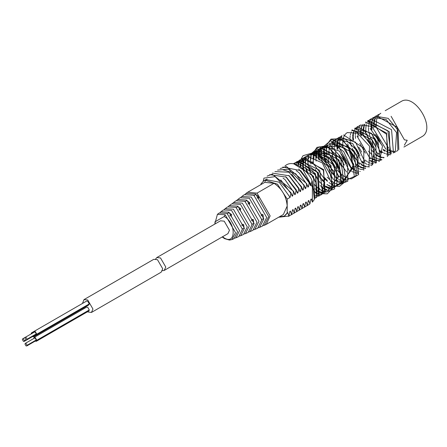 <?xml version="1.0" encoding="UTF-8"?>
<svg xmlns="http://www.w3.org/2000/svg" width="447" height="447" viewBox="0 0 447 447"><rect width="100%" height="100%" fill="white"/><g stroke="black" fill="none" stroke-linecap="round" stroke-linejoin="round"><path stroke-width="0.67" d="M27.077 345.285L26.77 345.961L26.027 345.889L24.976 344.073L25.283 343.391L26.027 343.464L27.077 345.285L36.263 339.977L35.956 340.659L26.77 345.961M35.123 341.139L36.324 341.301L36.788 340.284L35.212 337.552L34.101 337.446L33.637 338.569M25.283 343.391L34.469 338.088L35.212 338.161L36.263 339.977M32.497 336.591L33.698 336.753L34.162 335.636M32.676 333.06L31.474 332.898L31.016 334.021M33.335 336.11L24.144 341.419L24.451 340.737L23.4 338.921L22.657 338.843L22.35 339.524L23.4 341.346L24.144 341.419M35.123 335.077L36.324 335.239L36.788 334.222L35.212 331.495L34.101 331.383L33.637 332.507M25.283 337.329L34.469 332.026L35.212 332.099L36.263 333.915L35.956 334.596L26.77 339.899L27.077 339.223L26.027 337.401L25.283 337.329L24.976 338.01L26.027 339.826L26.77 339.899M36.324 341.301L88.824 310.995L89.283 309.972L36.788 340.284M87.327 311.855L91.423 312.464L92.959 309.061L87.713 299.971L83.997 299.602L82.471 303.452M83.807 307.827L84.204 308.519M34.101 337.446L86.595 307.134L87.713 307.245L89.283 309.972M86.204 306.441L33.698 336.753M34.101 331.383L86.595 301.071L87.713 301.183L89.283 303.91L88.824 304.932L36.324 335.239M91.423 312.464L161.183 272.184L162.719 268.787L157.473 259.696L153.757 259.327L83.997 299.602M251.756 224.344L253.756 223.377L253.365 219.734L251.37 220.751M261.054 215.8L263.048 214.783L263.462 218.678L261.467 219.645M241.654 224.137L243.682 224.679L244.045 228.076L242.045 229.043M236.804 200.278L240.067 197.77L249.404 198.3L261.858 219.868L257.645 228.221L253.846 229.792M220.142 212.476L220.941 211.749L228.931 212.202L239.581 230.652L235.977 237.793L234.949 238.122M235.977 237.793L238.754 236.564L242.436 229.266L231.552 210.42L223.394 209.956L220.941 211.749M224.305 209.425L225.109 208.704L233.39 209.168L244.436 228.3L240.698 235.709L239.676 236.044M240.698 235.709L243.481 234.479L247.292 226.92L236.016 207.386L227.562 206.911L225.109 208.704M228.473 206.374L229.277 205.659L237.854 206.14L249.292 225.953L245.425 233.619L244.397 233.96M245.425 233.619L248.202 232.395L252.147 224.567L240.48 204.357L231.73 203.866L229.277 205.659M232.641 203.324L233.446 202.608L242.319 203.111L254.147 223.601L250.147 231.535L249.124 231.876M250.147 231.535L252.924 230.306L257.003 222.22L244.939 201.329L235.899 200.82L233.446 202.608M237.614 199.563L246.778 200.083L259.003 221.254L254.868 229.445M240.972 197.228L241.782 196.518L251.242 197.049L263.859 218.901L259.59 227.361L258.567 227.707M259.59 227.361L262.367 226.132L266.714 217.521L253.868 195.266L244.235 194.724L241.782 196.518M245.14 194.177L245.951 193.473L255.701 194.02L268.714 216.555L264.311 225.277L263.294 225.623M264.982 224.93L266.295 224.36L270.139 215.862L257.014 193.132L247.733 192.21L245.951 193.473M232.948 238.994L234.032 238.653L237.58 231.619L227.093 213.448L219.226 213.001L217.426 214.32L225.165 214.756L235.485 232.636L231.993 239.553L234.032 238.653M227.093 213.901L228.931 212.655L231.585 214.594L231.043 216.616M253.868 195.725L255.701 194.479L258.969 196.859L258.427 198.87M244.939 201.781L246.778 200.535L249.839 202.77L247.962 203.983M236.016 207.844L237.854 206.592L240.715 208.682L238.832 209.894M257.086 198.077L258.969 196.859M249.297 204.787L249.839 202.77M240.173 210.699L240.715 208.682M231.585 214.594L229.708 215.806M243.682 224.679L241.687 225.701M263.048 214.783L261.031 214.242M253.365 219.734L251.343 219.192M266.295 224.36L283.359 214.51L287.203 206.011C286.365 196.389 281.99 188.813 274.078 183.281L264.797 182.359L247.733 192.21M164.222 270.429L165.764 267.032L160.512 257.941L156.802 257.573L220.494 220.801L224.204 221.164L229.456 230.261L227.914 233.658L164.222 270.429L162.378 270.742M156.802 257.573L155.606 259.014M385.241 110.677L401.937 101.039C415.308 94.066 436.026 128.384 422.354 136.402L403.932 147.041M314.671 198.502L313.537 176.28L293.651 163.753M315.152 198.088L316.359 197.596M316.549 197.49L315.47 173.721L300.406 161.982L294.813 162.887M293.461 163.714L294.21 163.216M296.607 162.334L315.504 174.939L317.443 196.669M315.029 196.836L315.789 196.864M319.164 195.987L318.482 172.799L297.434 161.361L297.104 161.568M297.059 161.596L296.177 162.272M295.948 162.49L295.109 163.446M294.903 163.731L294.718 164.01M294.78 163.49L295.657 162.579M295.892 162.378L296.869 161.697L302.463 160.791L317.532 172.531L318.61 196.3M321.762 194.484L324.662 179.186L311.911 161.434M300.032 159.853L298.797 160.747M298.529 160.998L297.708 161.931M297.501 162.216L296.808 163.401M296.64 163.753L296.316 164.557M299.496 160.166L319.722 170.318L322.717 193.607M321.225 194.803L320.125 195.305M319.806 195.406L318.582 195.641M318.23 195.669L316.834 195.63M316.415 195.574L315.202 195.305M315.196 192.171L317.074 193.065M317.968 193.378L319.197 193.685M324.388 192.97L323.701 169.631L302.647 158.35L301.423 159.233M301.194 159.445L300.356 160.389M300.133 160.702L299.44 161.875M299.267 162.239L298.736 163.691M298.613 164.122L298.328 165.496M297.842 165.239L298.155 164.01M298.289 163.591L298.87 162.205M299.049 161.864L299.775 160.741M300.01 160.439L300.881 159.545M301.116 159.344L302.094 158.668M304.524 157.769L323.354 170.324L325.31 192.115M323.824 193.305L322.706 193.814M322.432 193.897L321.192 194.143M320.84 194.171L319.454 194.127M319.052 194.076L317.465 193.707M316.99 193.545L315.224 192.78M317.946 190.724L319.717 191.545M320.186 191.718L321.818 192.154M322.22 192.227L323.667 192.327M330.948 181.834L322.348 162.898L306.771 156.176M305.279 156.83L304.044 157.724M303.815 157.936L302.982 158.886M302.781 159.16L302.088 160.339M301.909 160.719L301.379 162.166M301.25 162.624L300.909 164.395M300.848 164.921L300.753 166.994M300.166 166.591L300.317 164.697M300.39 164.194L300.786 162.501M300.92 162.065L301.496 160.691M301.691 160.322L302.418 159.199M302.625 158.936L303.479 158.048M303.725 157.841L304.698 157.165M323.455 192.663L322.052 192.629M321.661 192.579L320.577 192.355M319.627 192.065L317.979 191.366M317.247 190.975L316.56 190.578M333.49 179.649L319.946 157.048M307.938 155.31L306.715 156.199M306.463 156.428L305.636 157.372M305.435 157.651L304.737 158.83M304.569 159.188L304.027 160.629M303.893 161.093L303.541 162.87M303.474 163.429L303.379 165.647M303.396 166.29L303.703 169.206M314.962 188.735L317.124 190.249M303.021 168.664L302.815 165.932M302.809 165.317L302.96 163.211M303.044 162.674L303.435 160.976M303.574 160.534L304.15 159.149M304.329 158.814L305.05 157.69M305.256 157.428L306.111 156.534M306.363 156.321L307.34 155.64M326.075 191.132L324.667 191.093M324.287 191.042L322.689 190.679M322.248 190.534L320.628 189.858M319.89 189.472L319.186 189.064M336.116 178.319L326.528 158.746L310.559 153.785M306.452 168.592L307.827 173.335M317.599 187.198L319.773 188.723M306.748 172.095L305.759 168.005M305.642 167.184L305.441 164.451M305.441 163.786L305.603 161.68M305.687 161.143L306.083 159.445M306.469 158.367L306.798 157.64M312.347 153.248L316.722 153.438L331.043 165.574L331.735 188.723M328.724 189.589L328.159 189.606M326.908 189.5L325.315 189.137M324.863 188.986L323.231 188.304M322.499 187.924L321.834 187.533M325.785 186.125L327.556 186.969M328.053 187.153L329.685 187.606M338.776 177.258L329.216 157.255L313.157 152.282M309.089 167.133L310.514 171.95M311.537 174.341L314.47 179.409M320.175 185.611L322.421 187.192M315.526 181.912L309.894 172.168M309.352 170.603L308.346 166.502M308.218 165.63L308.022 162.898M308.022 162.227L308.195 160.127M308.357 159.199L308.681 157.925M309.073 156.841L309.385 156.148M314.979 151.717L334.686 165.809L334.35 187.226M331.361 188.092L330.802 188.103M329.54 187.991L327.953 187.623M327.478 187.461L325.651 186.662M325.103 186.371L324.483 186.002M341.419 175.727L331.953 155.869L315.778 150.773M314.308 173.078L317.024 177.761M322.231 184.421L319.192 181.555M318.13 180.325L312.587 170.776M310.849 164.083L310.648 161.35M310.654 160.546L310.81 158.607M310.967 157.668L311.274 156.433M311.66 155.344L311.984 154.634M315.219 151.097L336.423 162.652L336.949 185.728M333.965 186.589L333.445 186.6M332.188 186.5L331.059 186.265M330.115 185.969L328.461 185.259M327.724 184.868L327.092 184.499M340.972 183.304L339.066 159.976L318.409 149.248M315.906 151.589L315.699 151.902M315.04 153.142L314.699 154.003M314.381 155.048L314.09 156.444M313.973 157.344L313.872 159.411M317.024 171.76L319.549 176.135M321.242 178.426L324.673 182.007M324.829 182.89L321.795 180.001M320.65 178.666L315.297 169.413M313.492 162.557L313.291 159.83M313.291 159.02L313.442 157.12M313.593 156.187L313.906 154.925M314.286 153.841L314.621 153.109M315.744 151.365L316.599 150.477M317.091 150.075L317.828 149.589M346.609 172.039L328.936 147.387L321.069 147.728L320.477 148.069M318.555 150.08L318.359 150.376M317.688 151.611L317.152 153.053M317.018 153.517L316.716 154.953M316.599 155.852L316.498 157.925M323.946 177.034L327.333 180.527M327.483 181.443L324.483 178.599M316.152 161.093L315.94 158.361M315.945 157.551L316.09 155.634M316.247 154.707L316.565 153.399M316.705 152.958L317.275 151.578M318.381 149.851L319.197 148.991M319.706 148.566L320.471 148.052L340.625 158.031L343.693 181.516M336.312 180.057L338.072 180.89M338.943 181.203L340.178 181.521M341.352 181.683L342.044 181.705M349.236 170.76L339.619 151.125L323.684 146.208L323.326 146.426M323.293 146.448L322.427 147.119M322.198 147.331L321.359 148.287M321.147 148.577L320.454 149.751M320.292 150.097L319.75 151.539M319.627 151.974L319.264 153.734M319.197 154.299L319.085 156.506M319.102 157.204L319.409 160.127M330.132 179.957L327.148 177.157M318.761 159.607L318.56 156.869M318.566 156.064L318.728 154.098M318.812 153.556L319.208 151.868M319.342 151.449L319.918 150.069M320.091 149.739L320.817 148.611M321.035 148.331L321.913 147.421M322.326 147.074L323.125 146.543M351.912 169.748L338.334 146.404M321.337 158.048L321.142 155.316M321.147 154.64L321.32 152.539M321.477 151.617L321.801 150.348M322.192 149.264L322.51 148.566M322.689 148.225L323.416 147.097M354.549 168.161L344.983 148.203L328.903 143.191M326.388 145.543L326.181 145.856M325.522 147.091L325.192 147.923M324.868 148.968L324.578 150.343M324.461 151.248L324.36 153.438M324.377 154.137L324.695 157.087M324.885 158.093L326.366 163.026M331.713 172.285L335.189 175.917M325.159 161.607L324.114 157.428M323.974 156.511L323.768 153.762M323.768 153.103L323.93 151.025M324.092 150.091L324.405 148.851M324.79 147.767L325.114 147.057M357.192 166.586L347.716 146.839L331.54 141.671L330.953 142.023M327.511 156.528L328.947 161.417M326.623 154.98L326.411 152.259M326.416 151.438L326.567 149.544M326.718 148.611L327.031 147.348M327.416 146.264L327.746 145.532M330.942 142.006L351.096 151.879L354.175 175.459M359.729 164.435L343.235 140.263L334.194 140.151L333.607 140.492M330.109 154.964L331.49 159.752M332.585 162.345L335.401 167.239M329.277 153.522L329.065 150.795M329.065 149.974L329.216 148.052M329.366 147.124L329.69 145.823M330.07 144.739L330.406 144.001M331.512 142.275L332.372 141.375M332.831 140.989L333.602 140.481L353.851 150.611L356.818 173.939M362.366 163.239L352.711 143.515L336.803 138.631M335.071 160.562L338.133 165.876M339.144 168.284L333.54 158.54M332.987 156.947L332.004 152.857M331.881 152.03L331.847 146.521M331.931 145.973L332.333 144.292M332.719 143.208L333.043 142.492M333.216 142.163L333.943 141.034M334.16 140.755L335.032 139.844M335.272 139.643L336.256 138.961L345.291 139.078L358.086 151.796L357.986 173.565M365.043 162.211L355.494 142.124L339.402 137.128M335.351 151.991L336.792 156.847M337.82 159.233L340.703 164.217M341.782 166.759L336.15 157.026M334.462 150.46L334.261 147.733M334.272 146.923L334.44 144.962M334.602 144.035L334.92 142.772M335.054 142.369L335.63 140.995M336.753 139.24L337.602 138.358M337.865 138.129L338.865 137.436M357.617 172.939L357.058 172.95M355.795 172.844L354.672 172.603M353.728 172.307L352.068 171.598M351.342 171.212L350.733 170.849M363.763 170.234L363.813 148.164L343.542 134.955M342.022 135.62L340.793 136.508M340.564 136.721L339.731 137.659M339.508 137.967L338.815 139.14M338.642 139.509L338.111 140.95M337.982 141.397L337.641 143.157M337.58 143.677L337.485 145.873M337.507 146.56L337.82 149.505M340.58 157.964L343.262 162.596M344.352 165.122L338.871 155.679M337.105 148.929L336.893 146.18M336.898 145.381L337.055 143.453M337.133 142.956L337.524 141.286M337.664 140.855L338.239 139.475M338.424 139.123L339.15 138.006M360.209 171.441L359.695 171.452M358.433 171.352L357.315 171.117M356.371 170.827L354.544 170.033M353.979 169.726L351.795 168.301M357.214 167.921L359.103 168.81M359.556 168.972L361.187 169.413M361.584 169.48L363.037 169.586M370.306 158.914L357.052 136.084M343.251 156.573L345.805 161.004M351.694 167.502L353.868 169.039M346.883 163.496L341.564 154.282M339.748 147.409L339.541 144.683M339.547 143.867L339.692 141.973M339.77 141.459L340.161 139.766M340.541 138.687L340.877 137.95M341.067 137.587L341.793 136.475M356.963 164.451L359.265 166.055M359.958 166.446L361.701 167.262M362.159 167.429L363.808 167.882M364.221 167.949L365.668 168.055M369.049 167.178L369.552 146.163L357.539 133.251L347.325 132.569L346.095 133.457M345.833 133.703L345.006 134.648M344.793 134.938L344.106 136.106M343.939 136.458L343.397 137.888M343.262 138.358L342.91 140.129M342.843 140.688L342.743 142.906M342.76 143.565L343.067 146.476M354.331 165.988L356.51 167.513M365.462 168.39L364.908 168.407M363.657 168.301L362.053 167.932M361.612 167.787L359.997 167.111M359.271 166.731L358.567 166.323M362.411 164.82L364.311 165.736M364.797 165.921L366.434 166.373M367.607 166.53L368.3 166.552M371.647 165.681L374.485 150.298L361.813 132.675M351.728 130.513L359.595 132.061L370.881 143.627L372.602 164.792M368.11 166.854L367.54 166.871M366.289 166.765L364.696 166.396M364.227 166.245L362.388 165.451M361.863 165.172L361.215 164.798M365.054 163.351L366.942 164.256M367.831 164.569L369.066 164.882M370.245 165.038L370.926 165.055M378.173 154.684L364.691 131.323M350.968 151.695L353.828 156.623M359.533 162.859L361.796 164.462M354.912 159.188L349.28 149.46M348.733 147.901L347.721 143.772M351.985 129.865L372.122 139.833L375.206 163.306M364.813 159.925L367.11 161.529M367.808 161.931L369.585 162.764M370.474 163.071L371.697 163.378M372.887 163.529L373.53 163.546M380.81 153.058L371.468 133.29L355.142 128.043M353.722 150.421L356.36 154.975M362.154 161.373L364.394 162.959M363.852 163.272L362.266 162.194M357.46 157.523L352.001 148.113M351.409 146.454L350.37 142.275M350.23 141.353L350.023 138.604M350.029 137.805L350.185 135.877M350.342 134.944L350.649 133.709M351.035 132.619L351.37 131.887M354.583 128.367L375.715 139.777L376.324 162.993M370.457 160.406L372.222 161.227M373.111 161.535L374.312 161.836M375.497 161.987L376.162 162.004M379.548 161.121L382.487 146.068L370.172 128.507M357.796 126.507L356.544 127.417M356.304 127.641L355.482 128.58M355.287 128.853L354.6 130.032M354.421 130.407L353.89 131.854M353.761 132.306L353.415 134.078M353.353 134.62L353.253 136.832M353.27 137.469L353.577 140.392M356.36 148.968L358.93 153.433M360.003 155.908L354.694 146.711M352.873 139.827L352.666 137.1M352.672 136.296L352.823 134.396M352.974 133.469L353.292 132.183M353.672 131.105L354.002 130.373M357.801 126.523L357.209 126.864L377.397 136.81L380.425 160.305M375.955 162.35L375.424 162.362M374.156 162.261L373.077 162.043M372.133 161.753L370.49 161.065M369.758 160.68L369.054 160.272M373.083 158.864L374.826 159.68M375.284 159.847L376.933 160.3M377.341 160.372L378.793 160.479M380.771 160.199L381.973 159.713M385.968 149.264L371.843 126.345L360.45 124.992M358.801 147.124L361.673 152.12M355.527 138.38L355.315 135.637M355.32 134.832L355.466 132.899M355.549 132.362L355.941 130.664M356.326 129.58L356.656 128.842M356.829 128.512L357.55 127.389M357.762 127.121L358.617 126.222M359.075 125.842L359.857 125.316M378.587 160.814L378.028 160.831M376.782 160.724L375.178 160.356M374.737 160.21L372.904 159.423M372.385 159.149L370.2 157.741M388.622 148.186L374.938 125.099M365.395 153.131L359.785 143.392M358.12 136.866L357.924 134.134M357.93 133.329L358.092 131.362M358.176 130.815L358.578 129.133M358.963 128.049L359.287 127.345M359.461 127.009L360.181 125.886M381.235 159.277L380.671 159.288M379.414 159.188L377.821 158.819M377.357 158.663L375.514 157.875M374.983 157.59L372.776 156.165M378.184 155.779L380.067 156.679M380.956 156.992L382.196 157.305M382.61 157.378L384.051 157.478M387.376 156.595L386.644 133.156L365.646 121.975M363.126 124.322L362.919 124.635M362.254 125.881L361.936 126.68M361.606 127.736L361.316 129.122M361.193 130.021L361.087 132.223M361.109 132.938L361.427 135.871M368.518 151.136L371.971 154.712M360.712 135.301L360.511 132.575M360.517 131.893L360.684 129.809M360.846 128.876L361.165 127.624M361.293 127.222L361.869 125.847M367.495 121.405L386.437 134.134L388.326 155.729M383.861 157.785L383.308 157.797M382.051 157.69L380.928 157.456M379.984 157.16L378.162 156.366M377.592 156.059L375.391 154.617M390.013 155.075L389.382 131.848L368.267 120.466L367.713 120.802L387.923 130.775L390.918 154.243M365.758 122.808L365.557 123.115M364.897 124.35L364.556 125.199M364.238 126.25L363.897 128.021M363.836 128.529L363.741 130.625M371.083 149.561L374.552 153.187M375.279 153.802L377.514 155.388M363.361 133.776L363.154 131.032M363.154 130.39L363.31 128.306M363.389 127.82L363.78 126.132M364.165 125.043L364.495 124.311M383.582 152.824L385.348 153.645M386.236 153.952L387.432 154.254M388.616 154.411L389.287 154.427M393.483 152.986L391.544 129.664L370.921 118.93L370.334 119.288M366.875 133.776L368.294 138.631M369.468 141.364L372.06 145.878M379.576 154.198L378.056 153.165M373.128 148.337L367.82 139.123M366.004 132.267L365.791 129.529M365.791 128.926L365.948 126.819M366.026 126.3L366.417 124.607M366.797 123.528L367.127 122.791M368.244 121.059L369.105 120.165M369.351 119.952L370.328 119.276M383.202 149.281L385.51 150.89M386.202 151.282L387.946 152.097M388.834 152.41L390.058 152.723M391.22 152.88L391.918 152.902M393.891 152.623L395.293 152.03L396.578 132.608L386.141 119.539L373.575 117.416L372.2 118.265M371.904 139.509L374.809 144.56M380.593 150.835L382.766 152.354M382.179 152.695L380.704 151.701M375.838 146.996L370.351 137.436M369.758 135.732L368.764 131.619M368.646 130.798L368.445 128.065M368.451 127.261L368.602 125.322M368.753 124.395L369.071 123.087M369.211 122.646L369.781 121.266M369.954 120.936L370.675 119.813M370.881 119.545L371.736 118.651M388.795 149.745L390.561 150.589M391.052 150.773L392.684 151.22M393.863 151.382L394.545 151.404M396.266 151.332L397.886 150.527L397.182 127.211L376.167 115.902L374.91 116.812M374.675 117.036L373.843 117.974M373.619 118.282L372.932 119.45M372.764 119.796L372.228 121.232M372.111 121.657L371.753 123.411M371.686 123.981L371.58 126.188M371.597 126.892L371.91 129.82M374.469 137.872L377.503 143.124M384.822 151.164L383.325 150.158M378.525 145.56L372.899 135.793M371.239 129.289L371.044 126.546M371.049 125.747L371.211 123.78M371.373 122.852L371.697 121.556M371.831 121.148L372.407 119.768M372.586 119.433L373.306 118.31M373.536 118.019L374.402 117.114M374.647 116.907L375.631 116.226L388.203 118.349L398.026 130.138L398.853 149.633M394.36 151.701L393.796 151.712M392.539 151.606L390.952 151.242M390.477 151.086L388.834 150.388M388.102 150.008L387.471 149.639M376.486 126.194L376.285 123.456M376.285 122.819L376.441 120.74M376.519 120.237L376.91 118.556M377.05 118.12L377.626 116.734M377.81 116.388L378.536 115.265M378.765 114.98L379.643 114.08M379.849 113.901L380.827 113.225M391.114 116.298L404.423 139.85L407.239 140.285L404.367 145.174M376.268 116.745L376.056 117.064M375.391 118.304L374.854 119.735M374.731 120.159L374.385 121.914M374.323 122.444L374.223 124.573M377.257 136.603L380.056 141.425M381.157 144.018L375.547 134.335M373.837 127.719L373.636 124.992M373.642 124.177L373.804 122.227M373.882 121.724L374.284 120.047M374.413 119.64L374.988 118.271M376.128 116.505L376.977 115.622M377.24 115.393L378.223 114.711M331.735 161.16L335.988 168.558M337.39 170.346L340.586 173.687M341.301 174.313L345.799 177.325M346.213 177.526L347.604 178.107M347.922 178.219L348.889 178.504M349.18 178.577L351.398 178.873L358.634 174.559L356.55 154.757L340.698 138.743L330.964 139.112L327.137 144.28M326.975 144.783L326.852 145.208M326.774 145.521L326.511 146.8M326.444 147.225L326.282 148.907M326.265 149.427L326.304 151.583M326.355 152.226L326.439 153.03M339.217 176.269L340.849 177.481M341.402 177.845L343.145 178.845M343.592 179.063L344.989 179.644M345.302 179.755L346.229 180.029M346.514 180.102L356.265 175.503L348.476 148.007L332.199 139.324L324.494 145.8M324.326 146.32L324.204 146.745M324.125 147.041L323.863 148.32M323.801 148.722L323.639 150.404M323.617 150.902L323.65 153.042M323.706 153.723L324.12 156.618M324.326 157.607L325.751 162.289M326.606 164.351L330.73 171.48M332.043 173.173L335.323 176.643M336.01 177.252L338.223 178.956M338.765 179.314L340.513 180.325M340.955 180.543L342.352 181.13M342.687 181.253L343.609 181.532M343.883 181.599L353.795 164.345L342.145 145.817L321.846 147.337M321.667 147.901L321.561 148.264M321.482 148.555L321.22 149.829M321.158 150.214L320.991 151.885M320.968 152.405L321.007 154.561M321.058 155.265L321.175 156.338M334.579 179.716L335.619 180.465M336.133 180.806L337.904 181.823M338.329 182.03L339.731 182.622M340.066 182.739L341.016 183.03M341.329 183.108L351.862 169.402L343.76 151.689L332.73 143.213L319.247 148.834M319.057 149.427L318.951 149.779M318.879 150.058L318.61 151.332M318.543 151.734L318.376 153.405M318.348 153.952L318.381 156.104M318.432 156.796L318.65 158.601M331.903 181.225L333.015 182.024M333.529 182.365L335.284 183.359M335.697 183.561L337.111 184.153M337.424 184.265L338.396 184.555M338.697 184.628L347.8 181.219L347.621 164.541L329.651 144.588L316.649 150.343M316.482 150.84L316.353 151.287M316.28 151.567L316.012 152.84M315.945 153.271L315.783 154.958M315.755 155.5L315.794 157.657M315.839 158.299L316.012 159.802M329.014 182.572L330.367 183.555M330.925 183.918L332.674 184.907M333.088 185.108L334.479 185.689M334.797 185.796L335.758 186.081M336.049 186.153L339.374 186.41L345.984 181.08L342.586 160.724L326.271 145.878L316.962 147.348L314.012 151.863M313.844 152.371L313.381 154.377M313.319 154.802L313.157 156.484M313.14 157.003L313.179 159.154M313.23 159.797L313.319 160.641M326.908 184.471L327.718 185.052M328.271 185.416L330.02 186.416M330.462 186.634L331.864 187.22M332.182 187.332L333.093 187.606M333.389 187.679L343.559 181.968L335.06 155.249L319.091 146.901L311.308 153.55M311.196 153.902L311.078 154.327M311 154.617L310.738 155.897M310.676 156.31L310.514 157.975M310.492 158.478L310.525 160.618M310.576 161.311L310.676 162.222M323.751 185.539L325.098 186.528M325.667 186.902L327.388 187.896M327.83 188.114L329.227 188.707M329.568 188.824L330.545 189.12M330.713 189.165L341.217 182.37L340.184 170.285L328.366 152.857L308.726 154.919M308.681 155.031L308.436 155.841M308.357 156.137L308.095 157.4M308.033 157.791L307.866 159.456M307.843 159.992L307.877 162.144M307.933 162.848L308.056 163.988M321.454 187.299L322.499 188.047M323.008 188.383L324.779 189.399M325.192 189.606L326.601 190.198M326.941 190.316L327.897 190.606M328.204 190.685L338.608 176.124L329.467 157.92L318.778 150.505L306.128 156.411M305.938 156.992L305.832 157.35M305.759 157.629L305.491 158.903M305.424 159.311L305.256 160.987M305.228 161.529L305.709 167.234M305.888 168.111L307.218 172.615M313.794 183.996L316.973 187.304M317.7 187.936L322.164 190.942M322.572 191.143L323.986 191.735M324.293 191.841L325.271 192.132M325.578 192.21L334.624 188.88L334.345 171.704L315.236 151.779L303.524 157.92M303.362 158.417L303.234 158.858M303.161 159.138L302.893 160.417M302.826 160.847L302.669 165.239M302.72 165.876L302.876 167.262M315.833 190.109L317.241 191.132M317.795 191.495L321.359 193.266M321.678 193.378L322.633 193.663M322.924 193.735L327.293 193.819L333.233 187.5L328.545 166.725L311.872 153.148L303.038 155.696L300.887 159.434M300.719 159.948L300.596 160.361M312.403 202.122L312.403 181.767L314.364 199.479L312.403 202.122L311.391 198.988L310.704 200.155M301.993 167.916L315.196 192.277M312.403 181.767L312.006 180.683L311.062 185.293L310.469 185.634L309.363 182.214L308.408 186.824L307.86 187.137L306.743 183.728L305.804 188.327L305.267 188.64L304.15 185.22L303.211 189.824L302.636 190.154L301.529 186.734L300.58 191.344L299.993 191.685L298.881 188.26L297.931 192.869L297.344 193.21L296.232 189.791L295.283 194.4L294.741 194.713L293.618 191.299L292.679 195.903L292.142 196.211L291.025 192.797L290.086 197.401L287.203 199.066L287.203 212.956L287.784 212.621L288.885 216.046L289.84 211.431L290.427 211.096L291.533 214.515L292.489 209.906L293.07 209.57L294.182 212.99L295.132 208.38L295.674 208.067L296.797 211.481L297.73 206.877L298.272 206.564L299.389 209.984L300.328 205.38L300.909 205.044L302.016 208.464L302.971 203.854L303.558 203.514L304.658 206.939L305.614 202.329L306.195 201.994L307.307 205.408L308.251 200.804L308.793 200.491L309.916 203.905L310.849 199.301L311.391 198.988M279.107 216.963L284.286 216.113L287.203 212.956M287.203 199.066L277.47 184.186L265.149 180.18L263.87 180.756L260.953 183.913L260.953 184.577M295.283 194.4L284.935 179.51L283.063 178.163M292.327 210.816L293.076 209.57M292.679 195.903L280.777 179.929M264.909 181.616L266.976 179.051M289.678 212.353L290.433 211.096M290.086 197.401L279.202 182.186L265.898 179.565L265.535 179.795M284.705 215.873L287.795 212.627M297.937 192.875L285.683 176.615M294.981 209.235L295.674 208.067M300.591 191.344L288.801 175.442M297.585 207.732L298.272 206.57M303.217 189.824L291.712 174.168M300.172 206.274L300.915 205.044M305.809 188.327L295.746 173.732L283.096 169.826M302.809 204.765L303.558 203.519M308.408 186.824L299.199 172.894L296.188 170.581M305.457 203.223L306.195 201.994M311.062 185.298L298.747 168.988M308.106 201.653L308.793 200.491M312.006 180.683C310.218 174.364 294.88 157.266 284.962 165.988M306.949 205.76L309.916 203.905M309.363 182.214L300.753 170.631L282.839 167.049M304.312 207.279L307.307 205.408M306.743 183.728L286.488 166.552L280.202 168.575M301.664 208.805L304.658 206.939M304.15 185.22L288.483 169.167L277.559 170.1M299.026 210.33L302.016 208.464M301.529 186.734L288.902 172.19L274.939 171.609M296.428 211.833L299.389 209.984M298.881 188.26L289.248 175.8L272.335 173.112M293.824 213.336L296.797 211.481M296.232 189.791L286.348 177.129L269.714 174.632M291.181 214.856L294.182 212.99M293.618 191.299L272.173 174.14L267.071 176.157M288.538 216.387L291.533 214.515M291.025 192.797L275.101 176.643L263.965 178.113L263.21 181.186M278.637 217.236L288.885 216.046M35.212 335.127L34.162 335.736M89.283 303.91L36.788 334.222M26.027 339.826L24.451 340.737M36.263 333.915L27.077 339.223M225.165 238.592L223.729 237.648M257.014 193.132L274.078 183.281M222.187 236.966L224.511 238.62L224.204 237.938L222.511 236.781M215.085 223.919L214.929 221.874L224.204 216.516L225.165 214.756M224.204 216.516C236.167 222.835 236.167 245.431 224.204 237.938M31.474 332.898L34.089 331.383M22.657 338.843L25.278 337.334M264.311 225.277L265.702 224.662M214.761 224.109L217.426 214.32M224.511 238.62L229.495 240.084L231.993 239.553M300.043 159.87L299.501 160.182M302.653 158.361L302.105 158.679M318.415 149.264L317.834 149.594M336.809 138.643L336.256 138.961M379.542 161.121L378.95 161.462M395.293 152.025L394.729 152.349M376.173 115.913L375.631 116.226M378.771 114.415L378.235 114.723M265.904 179.577L263.87 180.75M284.286 216.113L285.013 215.694"/></g></svg>
